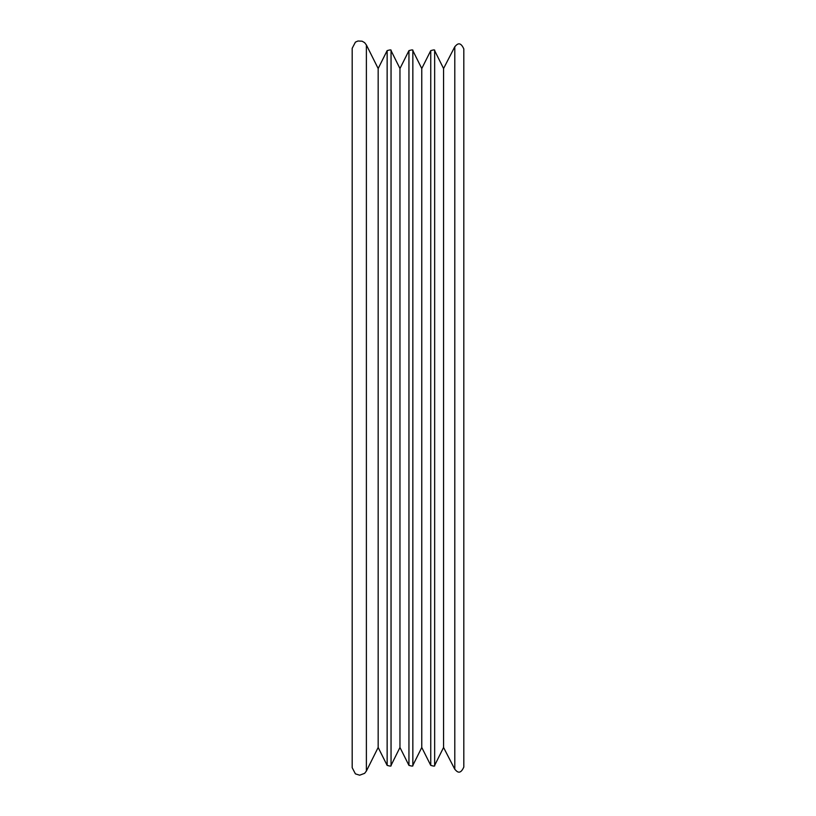 <?xml version="1.0" encoding="UTF-8"?>
<svg xmlns="http://www.w3.org/2000/svg" width="816" height="816" viewBox="0 0 816 816"><rect width="100%" height="100%" fill="white"/><g stroke="black" fill="none" stroke-linecap="round" stroke-linejoin="round"><path stroke-width="1.22" d="M463.814 408L463.814 767.091C459.806 775.996 456.348 770.783 454.798 769.274L454.798 46.726C456.348 45.217 459.806 40.004 463.814 48.909L463.814 408M454.798 46.726L443.567 68.524L443.567 747.476L454.798 769.274M352.186 408L352.186 767.703L355.409 773.864L359.652 775.2L364.619 773.344L366.384 771.049L366.384 44.951L364.619 42.656L362.12 41.208L357.959 41.004L355.409 42.136L352.186 48.297L352.186 408M366.384 44.951L378.165 68.524L378.165 747.476L366.384 771.049M430.746 50.623L421.77 68.524L421.77 747.476L430.746 765.377L430.746 50.623C433.847 49.684 435.152 49.684 434.653 50.623L434.653 765.377C435.152 766.316 433.847 766.316 430.746 765.377M391.048 765.377L391.048 50.623L399.962 68.524L399.962 747.476L391.048 765.377C391.547 766.316 390.252 766.316 387.141 765.377L387.141 50.623L378.165 68.524M412.845 408L412.845 765.377C413.345 766.316 412.049 766.316 408.949 765.377L408.949 50.623C412.049 49.684 413.345 49.684 412.845 50.623L412.845 408M443.567 68.524L434.653 50.623M443.567 747.476L434.653 765.377M378.165 747.476L387.141 765.377M421.77 68.524L412.845 50.623M421.77 747.476L412.845 765.377M391.048 50.623C391.547 49.684 390.252 49.684 387.141 50.623M399.962 747.476L408.949 765.377M399.962 68.524L408.949 50.623"/></g></svg>
